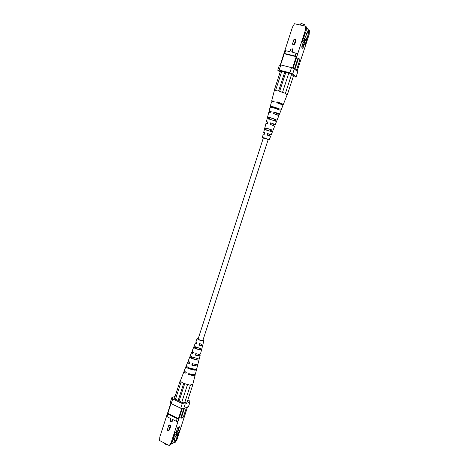 <?xml version="1.0" encoding="UTF-8"?>
<svg xmlns="http://www.w3.org/2000/svg" width="469" height="469" viewBox="0 0 469 469"><rect width="100%" height="100%" fill="white"/><g stroke="black" fill="none" stroke-linecap="round" stroke-linejoin="round"><path stroke-width="0.7" d="M304.85 26.018L304.985 25.097L302.224 23.855L300.764 23.802L301.338 23.509L304.774 24.687M300.764 23.802L300.301 25.009M304.117 42.796L303.801 41.155L302.845 40.076M303.918 41.764L304.657 39.496L303.478 38.147M305.466 37.016L306.544 33.704M303.689 37.497L305.624 39.718L304.657 39.496M304.287 35.644L306.222 37.889L305.624 39.718M302.153 45.622L302.992 46.542L304.188 42.872L302.47 41.237M303.982 43.781L304.117 43.084M302.089 45.827L302.992 46.542M302.669 41.46L302.546 41.847M302.997 41.536L302.804 42.128M294.503 44.995L296.003 40.369L295.452 39.062L295.611 39.941L294.11 44.573L294.503 44.995L292.404 44.174L293.911 39.548L295.452 39.062M292.205 52.088L292.855 50.072L292.281 48.758L292.457 49.661L291.706 51.971L297.733 53.718L293.102 68.275M304.322 35.55L306.151 31.03L305.407 30.139L297.733 53.718M305.407 30.139L305.747 26.217L294.468 23.726L292.41 27.231L284.835 50.64L290.012 51.567L290.757 49.257L292.281 48.758M305.706 32.396L306.966 33.891L308.309 29.764L308.737 29.864L309.458 30.737L309.124 34.583L297.035 71.323M280.351 71.476L280.099 71.259L280.796 71.212L280.544 70.989L281.5 71.165L290.141 73.404L291.794 74.202L293.442 76.007M305.636 32.625L306.644 33.821L305.565 37.127M304.78 39.525L303.965 42.022M306.456 27.513L308.309 29.764M305.448 39.677L304.094 42.691M304.803 40.527L305.055 40.815L304.082 43.805M309.124 34.583L308.403 33.721L305.155 44.766L304.352 43.869L302.857 48.448L301.661 47.14L303.162 42.532L302.347 41.618L304.686 34.43L304.944 34.735M294.462 68.89L298.008 57.998L298.548 58.127L294.901 69.312M305.747 26.217L306.491 27.12L306.151 31.03M308.737 29.864L308.403 33.721M280.104 72.238L277.759 70.198L279.407 65.091L280.808 64.962L291.519 67.618L294.362 68.802L297.715 71.968L296.062 77.033L292.685 73.955L289.842 72.783L291.519 67.618M280.298 65.009L284.835 50.64M294.362 68.802L292.685 73.955M296.062 77.033L293.201 76.746M280.808 64.962L279.149 70.098L289.842 72.783M279.149 70.098L277.759 70.198M283.956 53.706L296.836 56.808M284.243 53.671L280.579 64.986M292.533 68.04L296.267 56.567M285.662 50.529L284.695 53.525L295.107 56.022L296.086 53.015M284.695 53.525L283.874 53.624M296.754 56.726L295.107 56.022M298.548 58.127L299.931 59.54L296.314 70.643M307.459 37.684L305.055 40.815M303.894 43.764L304.352 43.869M307.207 37.391L305.77 39.261M306.644 33.821L306.966 33.891M294.11 44.573L292.404 44.174M270.73 124.473L271.188 122.989L274.125 124.285L273.192 124.209M277.396 102.963L277.607 102.271C280.057 103.098 281.341 103.708 281.476 104.089L280.556 104.124M274.054 113.744L274.5 112.308L277.918 113.867L276.716 113.797L276.446 114.606M267.43 135.142L267.899 133.624L269.804 134.632M278.357 109.388L278.058 109.324M271.762 107.407L271.897 106.938L274.447 107.313L278.58 108.773L278.34 109.435M268.479 118.886L268.848 117.59L271.129 118L274.758 119.255L274.242 120.668M265.419 129.626L265.817 128.225L267.817 128.641L270.941 129.702L270.414 131.138M268.221 139.498L263.367 137.927M273.192 124.215L275.274 124.654L271.188 122.989M273.585 124.455L273.251 125.399M270.771 122.731L270.291 124.332L274.664 126.19L272.307 132.1M281.799 104.693L283.241 104.663C282.971 104.042 280.89 103.098 276.997 101.832L277.607 102.271M276.997 101.832L276.722 102.752C280.568 104.007 282.625 104.933 282.895 105.543L281.089 109.998M276.716 113.797L279.383 114.348C279.149 113.861 277.349 113.064 273.978 111.962L274.5 112.308M277.226 114.137L276.98 114.823M273.978 111.962L273.497 113.568C276.786 114.647 278.545 115.421 278.774 115.884L277.003 120.299M269.786 134.679L271.176 134.937L267.899 133.624M269.945 134.767L269.534 135.916M267.582 133.448L267.107 135.037L270.572 136.467L269.265 139.739L268.198 139.58M263.344 138.003L262.382 137.505L264.633 137.992L269.265 139.739M275.274 124.654L277.021 120.275M279.383 114.348L281.136 109.945M270.097 107.29L271.457 101.832L273.978 102.008L274.254 101.087L271.692 100.911L274.342 90.511L278.674 91.015L284.853 93.155L287.298 94.867L293.524 75.773M270.291 106.422L273.914 106.944L280.192 109.213L279.841 110.104L273.638 107.858L270.056 107.342L269.124 111.012L270.976 112.103M267.154 118.774L267.553 117.197L270.689 117.719L276.065 119.624L275.45 121.172L270.214 119.325L267.142 118.821M267.488 128.447L271.944 129.995L271.334 131.537L264.41 129.532L264.821 127.931L267.488 128.447M271.692 100.911L272.841 101.785M267.553 117.197L268.714 112.613L270.765 112.806L271.246 111.2L269.124 111.012M264.821 127.931L265.982 123.37L267.576 123.552L268.045 121.958L266.386 121.77L267.858 122.597M262.382 137.505L263.256 134.087L264.399 134.245L264.874 132.657L263.66 132.493L264.745 133.079M274.16 101.415L273.456 101.486L273.996 101.955M271.17 111.446L270.59 111.487L271.047 111.862M267.998 122.128L267.535 122.139L267.91 122.427M264.838 132.762L264.493 132.762L264.78 132.973M285.533 93.472L284.853 93.155M291.671 74.155L285.41 93.372M282.578 92.241L288.834 73.006M279.659 91.291L285.838 72.255M278.604 90.998L284.777 71.986M281.799 71.235L275.59 90.388M274.218 90.417L280.427 71.235M271.897 106.938L270.302 106.498M280.192 109.213L278.58 108.773M268.848 117.59L267.553 117.227M276.065 119.624L274.758 119.255M265.817 128.225L264.821 127.937M271.944 129.995L270.941 129.702M278.041 109.318L278.017 108.82C276.059 107.893 274.482 107.419 273.28 107.395L273.169 107.735M191.575 368.816L190.59 368.493M167.955 444.934L164.959 443.961L164.683 443.498L165.663 444.295L167.902 444.835M164.59 443.135L164.683 443.498M177.411 428.525L178.589 428.215L177.522 431.492L175.412 432.324M177.739 431.093L177.857 430.724M176.895 431.82L174.89 433.034M174.48 439.002L175.3 436.475M174.333 434.757L176.18 433.79L176.79 431.902M176.18 433.79L177.018 434.212L173.987 435.812M173.454 437.46L176.491 435.842L177.018 434.212M177.3 428.871L178.589 428.215M175.67 432.453L175.775 432.137M170.886 425.741L169.397 424.996L168.793 425.289L170.288 426.034L170.886 425.741L169.543 429.88L168.57 430.63C167.767 430.753 167.392 430.354 167.451 429.428L168.793 425.289M171.378 421.936C170.581 422.047 170.212 421.643 170.276 420.728L170.945 418.653L167.122 416.759L166.636 415.944L159.859 436.879L159.542 440.543L169.297 445.55L171.132 442.63L177.991 421.561L176.297 421.303L172.44 419.397L171.378 421.936L172.363 421.185L172.879 419.608M177.048 439.418L175.242 442.285L174.093 442.918L175.898 440.039L177.048 439.418L187.553 406.91M187.412 401.317L187.618 401.616L184.774 402.871L182.969 402.783L174.679 398.797M166.636 415.944L170.892 403.117M170.868 444.29L173.718 442.73L174.093 442.918M173.354 437.753L172.316 441.991L170.487 444.899L169.297 445.55M176.872 434.136L177.352 431.58M176.836 433.151L177.944 430.765M172.914 440.139L174.914 439.06L173.718 442.73M175.898 440.039L179.428 430.237L178.179 430.888L179.521 426.784L177.675 427.722L176.332 431.843L175.066 432.506L172.979 438.908L173.389 438.691M177.364 436.563L177.235 432.94M174.767 398.521L174.333 397.859L174.685 397.712M180.723 408.229L182.248 403.539L185.167 404.026L190.056 401.845L188.55 406.453L183.643 408.704L180.723 408.229L171.203 403.61L170.347 402.261L171.847 397.618L175.154 396.27M184.434 408.341L181.227 418.184L180.753 417.949L183.784 408.64M182.347 408.493L177.991 421.561M171.132 442.63L172.316 441.991M187.87 399.916L189.124 400.52L190.056 401.845M185.167 404.026L183.643 408.704M182.248 403.539L172.709 398.949L171.203 403.61M171.847 397.618L172.709 398.949M178.994 418.799L167.626 413.201M178.408 418.706L181.761 408.399M171.062 403.387L167.796 413.482M176.297 421.303L177.176 418.594L167.996 414.068L167.122 416.759M177.176 418.594L178.871 418.858M167.503 413.259L167.996 414.068M186.498 407.397L183.309 417.176L181.227 418.184M173.032 439.781L174.632 438.92L175.453 436.393M176.285 433.843L176.954 431.785M177.786 430.689L178.179 430.888M176.965 436.774L176.889 434.616M170.288 426.034L168.57 430.63M193.228 352.659L192.665 352.94L192.929 353.503M185.941 372.234L186.216 372.55M189.593 362.349L189.124 362.654L189.458 363.352M196.652 342.974L196.212 343.202L196.417 343.636M193.803 369.308L193.72 369.595L189.623 368.546L187.641 367.086M196.886 358.504L196.581 359.588L192.988 358.633L191.141 357.144L191.387 356.463M199.782 348.338L199.436 349.552L196.359 348.696L194.688 347.453L195.022 346.544M198.299 338.425L197.877 338.63L199.372 339.802C201.436 340.594 202.725 340.781 203.235 340.371L203.013 339.961M192.835 352.178L191.557 352.571L192.771 353.966L193.292 352.477L192.126 351.14L195.409 342.933L196.3 343.976L196.828 342.487L195.983 341.491L197.215 338.407L198.387 338.155M184.469 370.809L184.129 371.161C183.954 371.735 184.563 372.439 185.959 373.277L186.257 372.427C184.886 371.6 184.282 370.909 184.452 370.346L186.375 365.586M188.731 361.705L187.711 362.185L189.247 363.944L189.775 362.455L188.286 360.755L190.49 355.232C190.379 355.801 191.194 356.499 192.947 357.319L198.17 358.615L197.783 360.128L192.425 358.808C190.637 357.964 189.798 357.249 189.922 356.669M196.769 342.646L195.409 342.933M203.1 339.691L203.898 340.582C203.276 341.098 201.67 340.869 199.079 339.878C197.766 339.28 197.144 338.794 197.215 338.407M187.26 401.775L192.994 384.193L189.81 385.113L183.772 383.425C181.796 382.47 180.688 381.573 180.442 380.734L184.129 371.161M186.48 365.333L186.41 365.451C186.263 366.142 187.195 366.975 189.212 367.936L195.415 369.402L195.192 370.264L188.913 368.786C186.879 367.813 185.935 366.969 186.082 366.271M195.936 348.813C194.406 348.109 193.685 347.517 193.767 347.042L194.336 345.618C194.272 346.075 194.981 346.644 196.458 347.324L200.755 348.444L200.369 349.962L195.936 348.813M196.54 369.484L197.607 365.404L197.068 364.413M199.079 359.547L200.152 355.367L199.348 354.288M200.152 355.367C199.665 356.024 198.041 355.93 195.28 355.086L195.808 353.597C198.493 354.412 200.064 354.5 200.533 353.866L202.702 345.301L201.588 344.328M196.529 369.666L195.45 373.922C194.723 374.901 192.489 374.784 188.755 373.582L188.456 374.426C192.231 375.651 194.494 375.763 195.233 374.772L195.163 374.285M199.067 359.641L197.988 363.909C197.39 364.706 195.491 364.601 192.278 363.592L191.751 365.081C195.04 366.119 196.992 366.225 197.607 365.404M203.898 340.582L203.083 343.8C202.737 344.281 201.494 344.211 199.343 343.589L198.815 345.078C201.043 345.729 202.338 345.805 202.702 345.301M189.394 373.799L189.277 374.139L193.14 374.573M192.806 363.768L192.437 364.859C194.565 365.462 195.819 365.498 196.189 364.952L195.995 364.431M196.224 353.732L195.819 354.922C197.66 355.432 198.733 355.461 199.038 355.015L198.475 354.23M199.653 343.683L199.214 344.973C200.761 345.377 201.658 345.407 201.893 345.043L201.535 344.492M180.436 380.423L180.442 380.734M189.81 385.113L190.555 385.149M174.538 398.169L180.266 380.488M181.157 381.778L175.47 399.312M183.707 383.396L178.126 400.59M184.675 383.818L179.082 401.048M181.749 402.332L187.477 384.721M190.385 385.213L184.639 402.853M188.456 374.426L189.277 374.139M191.751 365.081L192.437 364.859M195.28 355.086L195.819 354.922M198.815 345.078L199.214 344.973M193.72 369.595L195.192 370.264M186.158 366.142L186.85 366.459M196.581 359.588L197.783 360.128M189.951 356.61L191.141 357.144M199.436 349.552L200.369 349.962M193.767 347.042L194.688 347.453M295.611 39.941L296.003 40.369M292.457 49.661L292.855 50.072M168.94 430.179L169.543 429.88M171.765 421.473L172.363 421.185M304.756 24.617L305.049 25.191M271.176 134.937L272.641 131.261M283.241 104.663L287.198 94.732M263.66 132.493L264.563 128.946M266.386 121.77L267.142 118.798M194.758 365.328L195.086 364.319M198.012 355.332L198.375 354.218M201.277 345.295L201.664 344.094M202.807 340.588L268.28 139.316M269.405 135.863L269.886 134.38M272.858 125.241L273.333 123.793M276.335 114.559L276.786 113.164M191.927 358.064L192.272 356.991M195.18 348.045L195.555 346.878M198.094 339.052L263.426 137.739M266.017 129.766L266.492 128.301M269.47 119.12L269.933 117.696M191.557 352.571L190.49 355.232M187.711 362.185L186.41 365.451M195.233 374.772L192.812 384.328"/></g></svg>
